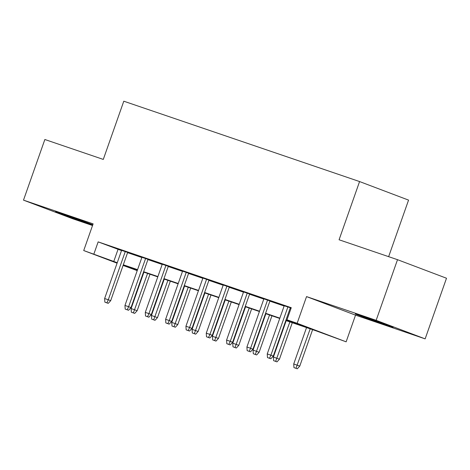 <?xml version="1.0" encoding="UTF-8"?>
<svg xmlns="http://www.w3.org/2000/svg" width="470" height="470" viewBox="0 0 470 470"><rect width="100%" height="100%" fill="white"/><g stroke="black" fill="none" stroke-linecap="round" stroke-linejoin="round"><path stroke-width="0.7" d="M92.784 224.801A20.057 0.306 -160.6 0 0 64.09 214.508A20.057 0.306 -160.6 0 0 55.495 211.753A20.057 0.306 -160.6 0 0 65.353 215.513A20.057 0.306 -160.6 0 0 84.747 222.328A20.057 0.306 -160.6 0 0 92.737 224.948M384.554 324.506A20.057 0.306 -160.6 0 0 393.149 327.255A20.057 0.306 -160.6 0 0 383.291 323.495A20.057 0.306 -160.6 0 0 363.903 316.686A20.057 0.306 -160.6 0 0 355.308 313.931A20.057 0.306 -160.6 0 0 365.166 317.691A20.057 0.306 -160.6 0 0 384.554 324.506M137.228 270.626L123.087 265.444M388.643 256.667L408.559 200.108L359.573 181.561L123.792 101.203L103.288 159.418L44.856 139.502L23.5 200.138L72.486 218.685L92.537 225.518M359.573 181.561L339.076 239.77L397.514 259.687L446.5 278.234L425.144 338.87L376.159 320.323L306.54 296.599L297.146 323.278L346.132 341.825L316.11 330.845L285.813 320.517M306.54 296.599L355.531 315.147L425.144 338.87M355.531 315.147L346.132 341.825M397.514 259.687L376.159 320.323M127.67 252.425L121.601 250.357M147.997 259.352L141.922 257.284M168.319 266.279L162.25 264.211M188.646 273.205L182.577 271.137M208.974 280.138L202.905 278.064M229.301 287.064L223.232 284.99M249.629 293.991L243.554 291.923M269.95 300.918L263.882 298.85M285.925 320.205L306.845 327.337L286.982 319.817L291.253 307.691L98.154 241.88L121.519 250.592M127.587 252.66L141.84 257.519M147.915 259.587L162.168 264.446M168.237 266.514L182.495 271.372M188.564 273.44L202.823 278.299M208.892 280.367L223.144 285.225M229.219 287.299L243.472 292.158M249.541 294.226L263.799 299.084M269.868 301.153L284.127 306.011M290.196 308.079L291.018 308.361M291.142 308.014L284.209 305.776M290.278 307.844L291.1 308.126M117.083 263.176L83.719 250.545L93.119 223.861L23.5 200.138M83.719 250.545L117.247 262.718M98.154 241.88L93.883 254.006M286.982 319.817L297.146 323.278M137.463 269.956L123.205 265.098L137.293 270.438M279.744 318.448L265.491 313.59M259.416 311.522L245.164 306.663M239.095 304.595L224.836 299.737M218.767 297.669L204.509 292.81M198.44 290.742L184.181 285.883M178.112 283.815L163.86 278.957M157.791 276.883L143.532 272.03M123.316 264.786L137.569 269.645M143.644 271.713L157.897 276.572M163.965 278.639L178.224 283.498M184.293 285.572L198.552 290.431M204.62 292.499L218.879 297.357M224.948 299.425L239.201 304.284M245.275 306.352L259.528 311.211M265.597 313.279L279.856 318.137M118.017 249.4L113.746 261.526M269.51 358.269L267.477 357.576L270.832 358.769L269.51 358.269L270.902 355.191L267.242 353.945L284.244 305.664M287.904 306.91L270.902 355.191L273.287 356.096L290.319 307.732M270.832 358.769L273.287 356.096M267.242 353.945L267.477 357.576M293.956 367.605L297.316 368.797L293.956 367.605L293.726 363.974L299.766 366.118L312.609 329.652M295.988 368.292L310.2 328.83M293.726 363.974L306.54 327.584M299.766 366.118L297.316 368.797M249.182 351.343L247.15 350.649L250.504 351.842L249.182 351.343L250.575 348.264L246.92 347.019L263.923 298.738M267.577 299.983L250.575 348.264L252.96 349.169L269.992 300.806M250.504 351.842L252.96 349.169M246.92 347.019L247.15 350.649M228.855 344.416L226.822 343.723L230.183 344.915L228.855 344.416L230.253 341.338L226.593 340.092L243.595 291.811M247.255 293.057L230.253 341.338L232.632 342.242L249.664 293.879M230.183 344.915L232.632 342.242M226.593 340.092L226.822 343.723M208.533 337.489L206.5 336.796L209.855 337.989L208.533 337.489L209.925 334.411L206.265 333.165L223.268 284.879M226.928 286.13L209.925 334.411L212.305 335.316L229.337 286.953M209.855 337.989L212.305 335.316M206.265 333.165L206.5 336.796M188.206 330.563L186.173 329.87L189.528 331.062L188.206 330.563L189.598 327.484L185.938 326.239L202.94 277.952M206.6 279.204L189.598 327.484L191.983 328.389L209.015 280.026M189.528 331.062L191.983 328.389M185.938 326.239L186.173 329.87M273.628 360.672L276.989 361.871L273.628 360.672L273.399 357.041L279.438 359.192L292.281 322.726M275.661 361.365L289.873 321.903M273.399 357.041L286.212 320.652M279.438 359.192L276.989 361.871M253.307 353.745L256.661 354.944L253.307 353.745L253.072 350.115L259.117 352.265L271.96 315.793M255.339 354.439L269.545 314.976M253.072 350.115L265.885 313.725M259.117 352.265L256.661 354.944M232.979 346.819L236.334 348.012L232.979 346.819L232.744 343.188L238.789 345.338L251.632 308.866M235.012 347.512L249.218 308.044M232.744 343.188L245.563 306.798M238.789 345.338L236.334 348.012M212.651 339.892L216.006 341.085L212.651 339.892L212.422 336.262L218.462 338.412L231.305 301.94M214.684 340.586L228.896 301.117M212.422 336.262L225.236 299.872M218.462 338.412L216.006 341.085M167.878 323.63L165.845 322.943L169.2 324.136L167.878 323.63L169.27 320.558L165.616 319.312L182.618 271.026M186.273 272.271L169.27 320.558L171.656 321.457L188.687 273.094M169.2 324.136L171.656 321.457M165.616 319.312L165.845 322.943M192.324 332.966L195.684 334.158L192.324 332.966L192.095 329.335L198.134 331.485L210.977 295.013M194.357 333.659L208.568 294.191M192.095 329.335L204.908 292.945M198.134 331.485L195.684 334.158M147.551 316.704L145.518 316.01L148.878 317.209L147.551 316.704L148.949 313.631L145.289 312.38L162.291 264.099M165.951 265.344L148.949 313.631L151.328 314.53L168.36 266.167M148.878 317.209L151.328 314.53M145.289 312.38L145.518 316.01M172.002 326.039L175.357 327.232L172.002 326.039L171.767 322.408L177.807 324.559L190.655 288.087M174.035 326.732L188.241 287.264M171.767 322.408L184.581 286.019M177.807 324.559L175.357 327.232M127.229 309.777L125.196 309.084L128.551 310.282L127.229 309.777L128.621 306.704L124.961 305.453L141.964 257.172M145.624 258.418L128.621 306.704L131.001 307.603L148.032 259.24M128.551 310.282L131.001 307.603M124.961 305.453L125.196 309.084M151.675 319.112L155.03 320.305L151.675 319.112L151.44 315.482L157.485 317.632L170.328 281.16M153.708 319.806L167.913 280.337M151.44 315.482L164.259 279.092M157.485 317.632L155.03 320.305M106.902 302.85L104.869 302.157L108.223 303.35L106.902 302.85L108.294 299.772L104.634 298.526L121.636 250.246M125.296 251.491L108.294 299.772L110.679 300.677L127.711 252.314M108.223 303.35L110.679 300.677M104.634 298.526L104.869 302.157M131.347 312.186L134.702 313.378L131.347 312.186L131.118 308.555L137.158 310.699L150 274.233M133.38 312.879L147.592 273.411M131.118 308.555L143.932 272.165M137.158 310.699L134.702 313.378"/></g></svg>
